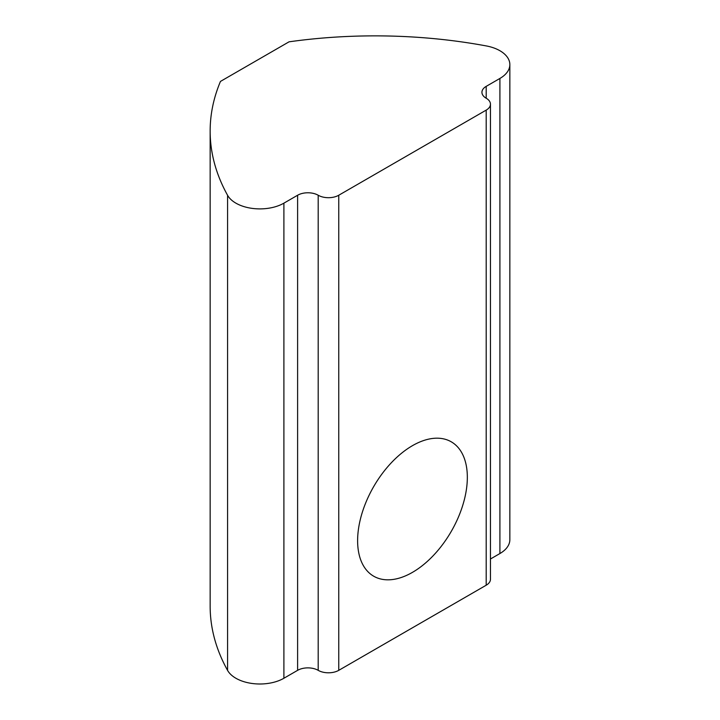 <?xml version="1.0" encoding="UTF-8"?>
<svg xmlns="http://www.w3.org/2000/svg" width="720" height="720" viewBox="0 0 720 720"><rect width="100%" height="100%" fill="white"/><g stroke="black" fill="none" stroke-linecap="round" stroke-linejoin="round"><path stroke-width="1.08" d="M210.15 131.067L210.15 606.177A363.672 209.97 0 0 0 227.583 670.401A33.939 19.593 0 0 0 235.899 678.258A33.939 19.593 0 0 0 283.896 678.258L297.612 670.338L297.612 195.237A14.544 8.397 180 0 1 318.186 195.237A14.544 8.397 0 0 0 338.76 195.237L486.198 110.115A14.544 8.397 0 0 0 490.455 104.175A14.544 8.397 0 0 0 486.198 98.235A14.544 8.397 180 0 1 481.932 92.295A14.544 8.397 180 0 1 486.198 86.364L499.905 78.444A33.939 19.593 0 0 0 509.85 64.584A33.939 19.593 0 0 0 499.905 50.724A33.939 19.593 0 0 0 486.288 45.927A363.672 209.97 0 0 0 289.044 41.823L220.464 81.414A363.672 209.97 0 0 0 210.15 131.067A363.672 209.97 0 0 0 227.583 195.291A33.939 19.593 0 0 0 235.899 203.157A33.939 19.593 0 0 0 283.896 203.157L297.612 195.237M357.615 540.675A77.58 44.793 120 0 0 373.68 576.198A77.58 44.793 120 0 0 433.467 555.408A77.58 44.793 120 0 0 467.334 477.333A77.58 44.793 120 0 0 451.269 441.819A77.58 44.793 120 0 0 391.482 462.6A77.58 44.793 120 0 0 357.615 540.675M338.76 195.237L338.76 670.338L486.198 585.216L486.198 110.115M490.455 559.008L499.905 553.545A33.939 19.593 0 0 0 509.85 539.694L509.85 64.584M338.76 670.338A14.544 8.397 180 0 1 318.186 670.338A14.544 8.397 0 0 0 297.612 670.338M490.455 104.175L490.455 579.285A14.544 8.397 180 0 1 486.198 585.216M283.896 203.157L283.896 678.258M486.198 86.364L486.198 98.235M499.905 78.444L499.905 553.545M227.583 195.291L227.583 670.401M318.186 670.338L318.186 195.237"/></g></svg>
